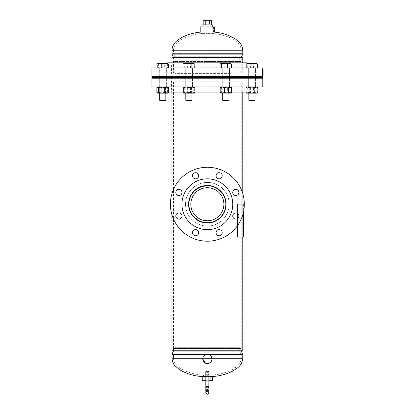 <?xml version="1.0" encoding="UTF-8"?>
<svg xmlns="http://www.w3.org/2000/svg" width="415" height="415" viewBox="0 0 415 415"><rect width="100%" height="100%" fill="white"/><g stroke="black" fill="none" stroke-linecap="round" stroke-linejoin="round"><path stroke-width="0.31" stroke-dasharray="2.08 1.56" d="M225.729 200.564L225.257 198.707M224.406 196.471L222.907 193.784M221.864 192.378L217.828 188.701M214.628 186.968L212.916 186.34M211.09 185.873L207.355 185.5M203.651 185.868L195.444 189.774M194.116 190.978L191.808 193.779M190.086 196.975L189.007 200.455M225.724 207.925L225.999 202.359M225.724 200.549L224.624 196.969M225.221 198.593L222.954 193.852L221.818 192.321M220.65 191.03L217.045 188.197M215.593 187.404L210.903 185.837M207.225 185.5L201.773 186.351M199.283 187.326L196.798 188.758M195.844 189.453L194.08 191.014M191.792 193.805L190.08 196.99M189.453 198.712L188.618 204.237L189.001 200.481M189.11 199.978L192.378 192.975M192.856 192.373L193.872 191.222M208.268 185.521L209.305 185.598M209.954 185.681L216.625 187.954L221.88 192.394M188.618 204.237L188.996 207.977M194.096 217.476L193.333 216.661M196.881 219.774L200.149 221.527M203.641 222.601L207.308 222.969M211.079 222.596L212.879 222.139M214.643 221.496L217.839 219.768M221.325 216.723L222.399 215.401M224.51 211.769L225.262 209.757M210.27 355.422L207.355 354.384L205.435 354.804L173.475 354.804L174.819 351.738L239.896 351.738L174.819 351.738L175.016 350.794L239.694 350.794L175.016 350.794L175.016 348.569L207.355 348.569L175.016 348.569L175.353 347.314L207.355 347.314L175.353 347.314L173.864 346.914L207.355 346.914L173.864 346.914L173.506 348.263L241.208 348.263L173.475 348.476L241.234 348.476L173.475 348.476L173.475 350.794L241.234 350.794L173.475 350.794L241.234 350.794L173.48 350.794L173.48 81.807L241.234 81.807L173.48 81.807M211.977 359.006L211.909 358.233L241.234 358.233L241.234 354.804L209.274 354.804L241.234 354.804L239.896 351.738L239.694 348.569L207.355 348.569L239.694 348.569L239.362 347.314L207.355 347.314L239.362 347.314L240.845 346.914L207.355 346.914L240.845 346.914L241.234 350.794L241.234 81.807M237.541 213.471L237.541 204.237L243.366 204.237L237.541 204.237L242.775 204.237L237.541 204.237L237.541 237.09L242.775 237.09L242.775 193.675M242.775 92.073L242.775 81.807L171.935 81.807L242.775 81.807M171.935 214.794L171.935 193.675M171.935 92.073L171.935 81.807M171.935 350.794L242.775 350.794M189.396 209.575L189.785 210.737M196.897 219.784L208.288 222.948M209.212 222.881L217.066 220.261L222.917 214.669M224.624 211.51L226.092 204.237M207.433 222.969L204.574 222.762M200.839 221.802L191.797 214.669M191.336 213.948L188.981 207.884M188.643 205.171L188.628 204.813M241.234 73.082L241.234 57.685L173.475 57.685L241.234 57.685L241.234 59.999L173.475 59.999L241.234 59.999L173.506 60.211L241.208 60.211L240.845 61.56L207.355 61.56L240.845 61.56L239.362 61.161L207.355 61.161L239.362 61.161L239.694 59.905L207.355 59.905L239.694 59.905L239.694 57.685L175.016 57.685L239.694 57.685L239.896 56.736L207.355 56.736L239.896 56.736L241.234 53.67L207.355 53.67L241.234 53.67L241.234 50.241L207.355 50.241L241.234 50.241C241.027 46.869 239.388 43.974 236.317 41.557L232.161 38.792C226.294 35.84 220.08 34.103 213.518 33.589L207.355 33.589L213.518 33.589L213.518 32.043L201.197 32.043L213.518 32.043L201.197 32.043L201.197 33.589L207.355 33.589L201.197 33.589C194.63 34.103 188.415 35.84 182.553 38.792L178.398 41.557C175.327 43.974 173.683 46.869 173.475 50.241L207.355 50.241L173.475 50.241L173.475 53.67L207.355 53.67L173.475 53.67L174.819 56.736L207.355 56.736L174.819 56.736L175.016 59.905L207.355 59.905L175.016 59.905L175.353 61.161L207.355 61.161L175.353 61.161L173.864 61.56L207.355 61.56L173.864 61.56L173.475 57.685L173.48 73.082L241.234 73.082L173.48 73.082M242.775 73.082L171.935 73.082L242.775 73.082L242.775 62.815M171.935 73.082L171.935 62.815M171.935 57.685L242.775 57.685M207.355 376.602L203.506 376.602L207.355 376.602M211.909 358.233L241.234 358.233C241.011 361.698 239.294 364.655 236.088 367.104L231.798 369.879C225.309 373.023 218.44 374.75 211.204 375.061L203.506 375.061L211.204 375.061L211.204 376.602M203.096 357.222L202.738 359.006M205.529 363.25L207.355 363.623L210.644 362.248M205.02 355.017L204.253 355.582M203.552 356.381L203.345 356.713M205.435 354.804L173.475 354.804L173.475 358.233L202.8 358.233L173.475 358.233C173.703 361.698 175.415 364.655 178.626 367.104L182.911 369.879C189.406 373.023 196.269 374.75 203.506 375.061L203.506 376.602M210.924 361.942L211.956 359.432M210.675 376.322L204.04 376.322L210.675 376.322L210.804 380.711L203.905 380.711L210.804 380.711M204.04 376.322L203.905 380.711M210.244 376.089L204.471 376.089L210.244 376.322M208.895 376.602L205.814 376.602M207.054 391.2L208.895 392.709C208.838 391.822 208.325 391.309 207.355 391.169L205.814 392.709L205.814 390.095A1.541 0.56 180 0 0 207.355 390.655A1.541 0.56 180 0 0 208.895 390.095A1.541 0.56 180 0 0 207.355 389.535A1.541 0.56 180 0 0 205.814 390.095L205.814 374.787A1.541 0.56 180 0 1 207.355 374.226A1.541 0.56 180 0 1 208.895 374.787A1.541 0.56 180 0 0 207.355 374.226A1.541 0.56 180 0 0 205.814 374.787A1.541 0.56 180 0 0 207.355 375.347A1.541 0.56 180 0 0 208.895 374.787L208.895 380.711L205.814 380.711M203.568 376.089L211.142 376.089L203.568 376.089L203.568 376.602L211.142 376.602L203.568 376.602M211.142 376.089L211.142 376.602M202.224 380.711L212.49 380.711M202.224 376.602L212.49 376.602M214.545 26.908L201.197 26.908L213.518 26.908L213.518 32.043L200.17 32.043M201.197 26.908L201.197 32.043L214.545 32.043M213.528 26.908L200.17 26.908M212.755 24.859L201.955 24.859M212.485 31.016L201.955 31.016L212.485 31.016M209.471 24.859L203.153 24.859L211.557 24.859L209.471 24.859L209.471 20.75L203.153 20.75M211.557 20.75L209.471 20.75M190.822 204.237A16.533 16.533 0 0 0 207.355 220.77A16.533 16.533 0 0 0 223.887 204.237A16.533 16.533 0 0 0 207.355 187.704A16.533 16.533 0 0 0 190.822 204.237A16.533 16.533 0 0 1 207.355 187.704A16.533 16.533 0 0 1 223.887 204.237A16.533 16.533 0 0 1 207.355 220.77A16.533 16.533 0 0 1 190.822 204.237A16.533 16.533 0 0 1 207.355 187.704A16.533 16.533 0 0 1 223.887 204.237A16.533 16.533 0 0 1 207.355 220.77A16.533 16.533 0 0 1 190.822 204.237M225.838 204.237A18.478 18.478 0 0 0 207.355 185.754A18.478 18.478 0 0 0 188.877 204.237A18.478 18.478 0 0 0 207.355 222.715A18.478 18.478 0 0 0 225.838 204.237A18.478 18.478 0 0 1 207.355 222.715A18.478 18.478 0 0 1 188.877 204.237A18.478 18.478 0 0 1 207.355 185.754A18.478 18.478 0 0 1 225.838 204.237A18.478 18.478 0 0 1 207.355 222.715A18.478 18.478 0 0 1 188.877 204.237A18.478 18.478 0 0 1 207.355 185.754A18.478 18.478 0 0 1 225.838 204.237M192.487 175.778A3.081 3.081 0 0 1 195.569 172.702A3.081 3.081 0 0 1 198.65 175.778A3.081 3.081 0 0 1 195.569 178.86A3.081 3.081 0 0 1 192.487 175.778A3.081 3.081 0 0 0 195.569 178.86A3.081 3.081 0 0 0 198.65 175.778A3.081 3.081 0 0 1 195.569 178.86A3.081 3.081 0 0 1 192.487 175.778A3.081 3.081 0 0 1 195.569 172.702A3.081 3.081 0 0 1 198.65 175.778A3.081 3.081 0 0 0 195.569 172.702A3.081 3.081 0 0 0 192.487 175.778M216.065 175.778A3.081 3.081 0 0 1 219.141 172.702A3.081 3.081 0 0 1 222.222 175.778A3.081 3.081 0 0 1 219.141 178.86A3.081 3.081 0 0 1 216.065 175.778A3.081 3.081 0 0 0 219.141 178.86A3.081 3.081 0 0 0 222.222 175.778A3.081 3.081 0 0 1 219.141 178.86A3.081 3.081 0 0 1 216.065 175.778A3.081 3.081 0 0 1 219.141 172.702A3.081 3.081 0 0 1 222.222 175.778A3.081 3.081 0 0 0 219.141 172.702A3.081 3.081 0 0 0 216.065 175.778M232.732 192.451A3.081 3.081 0 0 1 235.813 189.37A3.081 3.081 0 0 1 238.89 192.451A3.081 3.081 0 0 1 235.813 195.527A3.081 3.081 0 0 1 232.732 192.451A3.081 3.081 0 0 0 235.813 195.527A3.081 3.081 0 0 0 238.89 192.451A3.081 3.081 0 0 1 235.813 195.527A3.081 3.081 0 0 1 232.732 192.451A3.081 3.081 0 0 1 235.813 189.37A3.081 3.081 0 0 1 238.89 192.451A3.081 3.081 0 0 0 235.813 189.37A3.081 3.081 0 0 0 232.732 192.451M232.732 216.023A3.081 3.081 0 0 1 235.813 212.942A3.081 3.081 0 0 1 238.89 216.023A3.081 3.081 0 0 1 235.813 219.099A3.081 3.081 0 0 1 232.732 216.023A3.081 3.081 0 0 0 235.813 219.099A3.081 3.081 0 0 0 238.89 216.023A3.081 3.081 0 0 1 235.813 219.099A3.081 3.081 0 0 1 232.732 216.023A3.081 3.081 0 0 1 235.813 212.942A3.081 3.081 0 0 1 238.89 216.023A3.081 3.081 0 0 0 235.813 212.942A3.081 3.081 0 0 0 232.732 216.023M216.065 232.691A3.081 3.081 0 0 1 219.141 229.609A3.081 3.081 0 0 1 222.222 232.691A3.081 3.081 0 0 1 219.141 235.772A3.081 3.081 0 0 1 216.065 232.691A3.081 3.081 0 0 0 219.141 235.772A3.081 3.081 0 0 0 222.222 232.691A3.081 3.081 0 0 1 219.141 235.772A3.081 3.081 0 0 1 216.065 232.691A3.081 3.081 0 0 1 219.141 229.609A3.081 3.081 0 0 1 222.222 232.691A3.081 3.081 0 0 0 219.141 229.609A3.081 3.081 0 0 0 216.065 232.691M192.487 232.691A3.081 3.081 0 0 1 195.569 229.609A3.081 3.081 0 0 1 198.65 232.691A3.081 3.081 0 0 1 195.569 235.772A3.081 3.081 0 0 1 192.487 232.691A3.081 3.081 0 0 0 195.569 235.772A3.081 3.081 0 0 0 198.65 232.691A3.081 3.081 0 0 1 195.569 235.772A3.081 3.081 0 0 1 192.487 232.691A3.081 3.081 0 0 1 195.569 229.609A3.081 3.081 0 0 1 198.65 232.691A3.081 3.081 0 0 0 195.569 229.609A3.081 3.081 0 0 0 192.487 232.691M175.82 216.023A3.081 3.081 0 0 1 178.901 212.942A3.081 3.081 0 0 1 181.983 216.023A3.081 3.081 0 0 1 178.901 219.099A3.081 3.081 0 0 1 175.82 216.023A3.081 3.081 0 0 0 178.901 219.099A3.081 3.081 0 0 0 181.983 216.023A3.081 3.081 0 0 1 178.901 219.099A3.081 3.081 0 0 1 175.82 216.023A3.081 3.081 0 0 1 178.901 212.942A3.081 3.081 0 0 1 181.983 216.023A3.081 3.081 0 0 0 178.901 212.942A3.081 3.081 0 0 0 175.82 216.023M175.82 192.451A3.081 3.081 0 0 1 178.901 189.37A3.081 3.081 0 0 1 181.983 192.451A3.081 3.081 0 0 1 178.901 195.527A3.081 3.081 0 0 1 175.82 192.451A3.081 3.081 0 0 0 178.901 195.527A3.081 3.081 0 0 0 181.983 192.451A3.081 3.081 0 0 1 178.901 195.527A3.081 3.081 0 0 1 175.82 192.451A3.081 3.081 0 0 1 178.901 189.37A3.081 3.081 0 0 1 181.983 192.451A3.081 3.081 0 0 0 178.901 189.37A3.081 3.081 0 0 0 175.82 192.451M185.541 204.237A21.819 21.819 0 0 0 207.355 226.051A21.819 21.819 0 0 0 229.173 204.237A21.819 21.819 0 0 0 207.355 182.418A21.819 21.819 0 0 0 185.541 204.237A21.819 21.819 0 0 0 207.355 226.051A21.819 21.819 0 0 0 229.173 204.237A21.819 21.819 0 0 0 207.355 182.418A21.819 21.819 0 0 0 185.541 204.237A21.819 21.819 0 0 1 207.355 182.418A21.819 21.819 0 0 1 229.173 204.237A21.819 21.819 0 0 1 207.355 226.051A21.819 21.819 0 0 1 185.541 204.237A21.819 21.819 0 0 1 207.355 182.418A21.819 21.819 0 0 1 229.173 204.237A21.819 21.819 0 0 1 207.355 226.051A21.819 21.819 0 0 1 185.541 204.237M170.399 204.237A36.961 36.961 0 0 0 207.355 241.193A36.961 36.961 0 0 0 244.316 204.237A36.961 36.961 0 0 0 207.355 167.276A36.961 36.961 0 0 0 170.399 204.237A36.961 36.961 0 0 1 207.355 167.276A36.961 36.961 0 0 1 244.316 204.237A36.961 36.961 0 0 1 207.355 241.193A36.961 36.961 0 0 1 170.399 204.237A36.961 36.961 0 0 1 207.355 167.276A36.961 36.961 0 0 1 244.316 204.237A36.961 36.961 0 0 1 207.355 241.193A36.961 36.961 0 0 1 170.399 204.237M181.946 204.237A25.408 25.408 0 0 0 207.355 229.645A25.408 25.408 0 0 0 232.768 204.237A25.408 25.408 0 0 0 207.355 178.824A25.408 25.408 0 0 0 181.946 204.237A25.408 25.408 0 0 1 207.355 178.824A25.408 25.408 0 0 1 232.768 204.237A25.408 25.408 0 0 1 207.355 229.645A25.408 25.408 0 0 1 181.946 204.237A25.408 25.408 0 0 1 207.355 178.824A25.408 25.408 0 0 1 232.768 204.237A25.408 25.408 0 0 1 207.355 229.645A25.408 25.408 0 0 1 181.946 204.237M226.123 204.237A18.768 18.768 0 0 0 207.355 185.469A18.768 18.768 0 0 0 188.592 204.237A18.768 18.768 0 0 0 207.355 223A18.768 18.768 0 0 0 226.123 204.237A18.768 18.768 0 0 1 207.355 223A18.768 18.768 0 0 1 188.592 204.237A18.768 18.768 0 0 1 207.355 185.469A18.768 18.768 0 0 1 226.123 204.237A18.768 18.768 0 0 1 207.355 223A18.768 18.768 0 0 1 188.592 204.237A18.768 18.768 0 0 1 207.355 185.469A18.768 18.768 0 0 1 226.123 204.237M192.482 78.217L192.482 86.943L185.298 86.943L192.482 86.943L185.298 86.943L192.482 86.943L192.482 78.217L185.298 78.217L185.298 86.943L185.298 78.217L192.482 78.217M229.417 78.217L229.417 86.943L222.227 86.943L229.417 86.943L222.227 86.943L229.417 86.943L229.417 78.217L222.227 78.217L222.227 86.943L222.227 78.217L229.417 78.217M255.531 78.217L255.531 86.943L248.341 86.943L255.531 86.943L248.341 86.943L255.531 86.943L255.531 78.217L248.341 78.217L248.341 86.943L248.341 78.217L255.531 78.217M166.368 78.217L166.368 86.943L159.184 86.943L166.368 86.943L159.184 86.943L166.368 86.943L166.368 78.217L159.184 78.217L159.184 86.943L159.184 78.217L166.368 78.217M246.007 92.073L168.5 92.073M183.757 92.073L194.023 92.073M220.095 92.073L231.549 92.073M247.138 92.073L247.138 86.943L167.572 86.943L247.138 86.943M167.572 92.073L167.572 86.943M250.987 78.217L163.723 78.217L250.987 78.217L250.987 77.704L163.723 77.704L250.987 77.704M163.723 78.217L163.723 77.704M171.545 92.073L243.164 92.073L171.545 92.073L171.545 77.704L243.164 77.704L171.545 77.704M243.164 92.073L243.164 77.704M262.794 78.217L151.916 78.217M262.794 86.943L151.916 86.943M192.482 76.676L192.482 67.951L185.298 67.951L192.482 67.951L185.298 67.951L192.482 67.951L192.482 76.676L185.298 76.676L185.298 67.951L185.298 76.676L192.482 76.676M229.417 76.676L229.417 67.951L222.227 67.951L229.417 67.951L222.227 67.951L229.417 67.951L229.417 76.676L222.227 76.676L222.227 67.951L222.227 76.676L229.417 76.676M255.531 76.676L255.531 67.951L248.341 67.951L255.531 67.951L248.341 67.951L255.531 67.951L255.531 76.676L248.341 76.676L248.341 67.951L248.341 76.676L255.531 76.676M166.368 76.676L166.368 67.951L159.184 67.951L166.368 67.951L159.184 67.951L166.368 67.951L166.368 76.676L159.184 76.676L159.184 67.951L159.184 76.676L166.368 76.676M167.572 62.815L247.138 62.815M246.801 67.951L251.936 67.951L246.801 67.951L246.801 63.645L247.138 63.645L247.138 67.951L167.572 67.951L247.138 67.951M167.572 63.645L167.572 67.951M151.916 67.951L262.794 67.951M263.084 75.39L262.394 75.39L262.332 74.882L262.394 69.232L262.794 69.232L262.794 75.39L262.394 75.39L262.794 75.39L262.794 69.232L262.394 69.232L263.084 69.232M151.916 76.676L262.794 76.676M250.987 76.676L163.723 76.676L250.987 76.676L250.987 77.19L163.723 77.19L250.987 77.19M163.723 76.676L163.723 77.19M171.545 62.815L243.164 62.815L171.545 62.815L171.545 77.19L243.164 77.19L171.545 77.19M243.164 62.815L243.164 77.19M192.212 77.19L185.298 77.19L192.212 77.19M192.212 77.704L185.298 77.704L192.212 77.704M229.142 77.19L222.227 77.19L229.142 77.19M229.142 77.704L222.227 77.704L229.142 77.704M255.256 77.19L248.341 77.19L255.256 77.19M255.256 77.704L248.341 77.704L255.256 77.704M166.099 77.19L159.184 77.19L166.099 77.19M166.099 77.704L159.184 77.704L166.099 77.704M240.078 77.19L171.935 77.19L240.078 77.19M240.078 77.704L171.935 77.704L240.078 77.704M151.916 77.704L262.794 77.704M151.916 77.19L262.794 77.19M254.525 100.803L249.348 100.803M255.018 100.311L248.855 100.311L255.018 100.311L248.855 100.311L248.855 67.951L255.018 67.951L248.855 67.951L255.018 67.951L248.855 67.951L248.855 76.676M257.865 92.55L256.382 93.168L254.898 92.55L251.936 93.168L255.018 93.168L248.855 93.168L248.855 78.217M248.855 77.704L248.855 77.19M257.865 87.56L256.382 86.943L254.898 87.56L251.936 86.943L255.018 86.943L248.855 86.943L249.239 87.223L254.628 87.223L249.239 87.223L254.628 87.223L249.239 87.223L249.239 92.898L254.628 92.898L248.855 93.168L255.018 93.168L255.018 78.217L255.018 93.168L248.855 93.168L251.936 93.168L248.974 92.55L247.49 93.168L246.007 92.55M255.018 77.704L255.018 77.19L255.018 77.704M255.018 76.676L255.018 67.951L255.018 76.676M251.936 67.951L257.072 67.951L251.936 67.951L251.936 64.102L249.368 63.645L246.801 64.102M257.072 67.951L257.072 64.102L254.504 63.645L251.936 64.102M257.663 64.102L255.567 63.645L257.072 63.645L257.072 64.102M256.128 67.951L246.209 67.951L257.663 67.951L256.128 67.951L256.128 64.102L257.072 63.645L246.801 63.645M248.974 87.56L247.49 86.943L251.936 86.943L248.855 86.953L251.936 86.943L248.974 87.56L248.974 92.55M248.855 93.168L249.239 92.898L249.239 87.223L248.855 86.953L255.018 86.943L248.855 86.943L256.382 86.943L246.801 86.943L247.49 86.943L246.007 87.56M254.898 87.56L254.898 92.55M257.663 87.56L257.072 86.943L255.567 86.943L257.663 87.56L257.663 92.55L255.567 93.168L257.072 93.168L246.801 93.168L247.745 92.55L250.608 93.168L253.472 92.55L253.472 87.56L250.608 86.943L246.977 86.943L247.745 87.56L247.745 92.55M208.895 374.787A1.541 0.56 180 0 1 207.355 375.347A1.541 0.56 180 0 1 205.814 374.787L205.814 390.095A1.541 0.56 180 0 1 207.355 389.535A1.541 0.56 180 0 1 208.895 390.095L208.895 387.112A1.541 0.56 0 0 1 207.355 387.672A1.541 0.56 0 0 1 205.814 387.112A1.541 0.56 0 0 0 207.355 387.672A1.541 0.56 0 0 0 208.895 387.112A1.541 0.56 0 0 0 207.355 386.552A1.541 0.56 0 0 0 205.814 387.112L205.814 371.809A1.541 0.56 0 0 0 207.355 372.364A1.541 0.56 0 0 1 205.814 371.809A1.541 0.56 0 0 1 207.355 371.249A1.541 0.56 0 0 1 208.895 371.809A1.541 0.56 0 0 1 207.355 372.364A1.541 0.56 0 0 0 208.895 371.809L208.895 390.095A1.541 0.56 180 0 1 207.355 390.655M230.403 73.595L174.762 73.595L230.403 73.595M230.403 73.082L174.762 73.082L230.403 73.082M230.403 311.266L174.762 311.266L230.403 311.266M230.403 310.752L174.762 310.752L230.403 310.752M247.745 67.951L247.745 64.102L246.977 63.645L246.209 64.102L248.305 63.645L250.401 64.102L253.264 63.645L256.128 64.102M246.209 67.951L246.209 64.102M253.472 67.951L253.472 64.102L250.608 63.645L247.745 64.102M246.977 63.645L255.567 63.645L253.472 64.102M248.305 63.645L257.072 63.671M250.401 67.951L250.401 64.102M225.822 100.803L223.229 100.803L225.822 100.803M225.822 100.311L222.741 100.311L225.822 100.311M225.822 67.951L222.741 67.951L225.822 67.951M231.752 67.951L231.752 64.102L230.268 63.645L228.784 64.102L228.784 67.951L231.752 67.951L222.86 67.951L228.784 67.951L228.784 64.102L225.822 63.645L220.687 63.645L219.893 64.102L221.377 63.645L222.86 64.102L221.377 63.645L219.893 64.102L219.893 67.951L222.86 67.951L219.893 67.951M222.86 67.951L222.86 64.102L225.822 63.645L222.86 64.102L222.86 67.951M228.784 64.102L230.268 63.645L231.752 64.102L230.953 63.645L225.822 63.645L228.784 64.102M231.134 63.749L220.687 63.645L230.953 63.645L230.014 64.102L227.15 63.645L224.287 64.102L222.191 63.645L220.095 64.102M187.061 100.803L191.481 100.803L187.061 100.803M186.714 100.311L191.969 100.311L186.714 100.311M186.714 67.951L191.969 67.951L186.714 67.951M184.701 64.102L187.564 63.645L190.423 64.102L192.519 63.645L194.614 64.102L193.852 63.645L193.084 64.102L190.22 63.645L187.357 64.102L185.261 63.645L183.165 64.102L183.933 63.645L184.701 64.102L184.701 67.951L183.165 67.951L183.165 64.102M183.165 67.951L184.701 67.951M190.423 67.951L190.423 64.102M193.852 63.645L183.757 63.645L184.447 63.645L182.963 64.102M187.357 67.951L187.357 64.102M193.084 67.951L193.084 64.102M194.614 67.951L194.614 64.102M194.817 64.102L193.338 63.645L194.023 63.645L183.933 63.645M160.185 100.803L165.367 100.803L160.185 100.803L165.367 100.803L165.855 100.311L165.855 67.951L159.697 67.951L165.855 67.951L159.697 67.951L165.855 67.951L165.855 76.676M159.697 100.311L165.855 100.311M168.091 87.083L167.224 86.943L167.909 86.943L168.703 87.56L167.224 86.943L165.741 87.56L165.741 92.55L162.779 93.168L157.643 93.168L158.333 93.168L156.849 92.55L158.333 93.168L162.779 93.168L159.811 92.55L158.333 93.168L159.811 92.55L159.811 87.56L162.779 86.943L159.697 86.943L162.779 86.943L159.697 86.953L162.779 86.953L159.811 87.56L158.333 86.943L159.811 87.56L159.811 92.55L162.779 93.168L165.855 93.168L159.697 93.168L159.697 78.217L159.697 93.168L165.855 93.168L162.779 93.168L165.741 92.55L167.224 93.168L168.703 92.55L167.224 93.168L165.741 92.55L165.741 87.56L167.224 86.943L168.703 87.56L168.703 92.073M159.697 77.704L159.697 77.19L159.697 77.704M159.697 76.676L159.697 67.951L159.697 76.676M162.779 64.102L165.341 63.645L167.909 64.102L165.341 63.645L162.779 64.102L160.211 63.645L162.779 64.102L162.779 67.951L157.643 67.951L157.643 64.102L160.211 63.645L157.643 64.102L157.643 63.645L157.643 67.951L162.779 67.951L162.779 64.102M167.909 67.951L162.779 67.951L167.909 67.951L167.909 63.645L167.909 67.951M165.341 63.645L160.211 63.645L165.341 63.645M157.643 63.645L160.211 63.645L157.461 63.749M158.587 67.951L168.5 67.951L157.052 67.951L158.587 67.951L158.587 64.102L157.819 63.645L161.451 63.645L158.587 64.102M164.309 64.102L161.451 63.645L166.405 63.645L164.309 64.102L164.309 67.951M168.5 64.102L166.405 63.645L167.909 63.645M185.811 100.311L191.969 100.311L191.481 100.803L186.299 100.803L185.811 100.311L185.811 67.951L191.969 67.951L185.811 67.951L185.811 76.676M191.855 67.951L185.925 67.951L194.817 67.951L191.855 67.951L191.855 64.102L188.892 63.645L185.925 64.102L184.447 63.645L193.338 63.645L191.855 64.102M185.925 67.951L182.963 67.951L185.925 67.951L185.925 64.102M222.741 100.311L228.904 100.311L228.411 100.803L223.229 100.803L222.741 100.311L222.741 67.951L228.904 67.951L222.741 67.951L222.741 76.676M230.014 67.951L220.095 67.951L230.014 67.951L230.014 64.102M224.287 67.951L224.287 64.102M257.072 86.943L256.128 87.56L253.264 86.943L250.401 87.56L248.305 86.943L246.209 87.56L246.209 92.55L246.977 93.168L255.567 93.168L253.472 92.55M246.624 93.027L246.977 93.168M246.209 87.56L246.801 86.943L256.895 86.943M247.745 87.56L250.608 86.943L255.567 86.943L253.472 87.56M257.663 92.55L256.895 93.168L256.128 92.55L253.264 93.168L250.401 92.55L248.305 93.168L246.209 92.55M256.895 93.168L246.801 93.168M256.128 87.56L256.128 92.55M250.401 87.56L250.401 92.55M228.904 93.168L223.125 92.898L223.125 87.223L222.741 86.953L223.125 87.223L223.125 92.898L228.515 92.898L223.125 92.898L228.515 92.898L228.515 87.223L223.125 87.223L228.904 86.953L222.741 86.943L228.904 86.943L222.741 86.943L228.904 86.943L228.515 87.223L228.515 92.898L228.904 93.168L222.741 93.168L228.904 93.168L222.741 93.168L228.904 93.168L228.904 78.217M222.741 93.168L223.125 92.898L222.741 93.168L222.741 78.217M220.687 87.56L220.687 92.55L223.254 93.168L225.822 92.55L228.39 93.168L230.953 92.55L230.953 93.168L230.953 92.55L228.39 93.168L225.822 92.55L223.254 93.168L220.687 92.55L220.687 87.56L223.254 86.943L225.822 87.56L225.822 92.55L225.822 87.56L228.39 86.943L230.953 87.56L230.953 92.55L230.953 86.943L230.953 87.56L228.39 86.943L225.822 87.56L223.254 86.943L220.687 87.56L220.687 86.943L220.687 87.56M220.687 93.168L223.254 93.168L220.505 93.027M228.39 93.168L223.254 93.168L228.39 93.168M231.549 87.56L229.454 86.943L230.953 86.943L220.505 87.083M228.39 86.943L223.254 86.943L228.39 86.943M186.714 86.953L191.969 86.943L186.714 86.953M186.983 87.223L191.585 87.223L186.983 87.223M186.714 93.168L191.969 93.168L186.714 93.168M190.796 92.898L186.195 92.898L190.796 92.898M194.614 92.55L192.519 93.168L190.423 92.55L190.423 87.56L187.564 86.943L184.701 87.56L183.933 86.943L183.165 87.56L185.261 86.943L187.357 87.56L187.357 92.55L190.22 93.168L193.084 92.55L194.023 93.168L194.614 92.55L194.614 87.56L194.204 87.083L190.22 86.943L193.084 87.56L193.084 92.55M187.357 87.56L190.22 86.943L183.575 87.083L183.757 92.55L186.325 93.168L188.892 92.55L191.455 93.168L183.757 93.168L187.357 92.55M193.084 87.56L193.852 86.943M190.423 87.56L192.519 86.943L194.614 87.56M190.423 92.55L187.564 93.168L184.701 92.55L183.757 93.168L183.757 92.55M184.701 87.56L184.701 92.55M183.933 86.943L194.023 86.943L194.023 93.168L183.933 93.168L183.165 92.55L185.261 93.168L193.852 93.168M183.165 87.56L183.165 92.55M162.779 87.223L160.081 87.223L162.779 87.223M162.779 92.898L160.081 92.898L162.779 92.898M162.779 86.943L165.741 87.56L162.779 86.943L158.333 86.943L156.849 87.56L158.333 86.943L162.779 86.953M162.779 93.168L167.909 93.168L162.779 93.168M158.333 86.943L157.643 86.943L158.333 86.943M164.952 86.953L159.697 86.943L164.952 86.953M164.682 87.223L160.081 87.223L164.682 87.223M160.87 92.898L165.471 92.898L160.87 92.898M168.091 93.027L167.733 93.168L166.97 92.55L164.107 93.168L161.243 92.55L161.243 87.56L164.107 86.943L167.733 86.943L166.97 87.56L166.97 92.55M166.97 87.56L164.107 86.943L159.147 86.943L161.243 87.56M157.052 92.55L159.147 93.168L161.243 92.55M157.052 87.56L159.147 86.943L157.643 86.943L167.909 86.943M167.909 93.168L157.643 93.168M185.811 93.168L191.585 92.898L186.195 92.898L186.195 87.223L191.585 87.223L185.811 86.953L191.969 86.943L185.811 86.943L186.195 87.223L186.195 92.898L185.811 93.168L191.969 93.168L185.811 93.168L185.811 78.217M191.969 93.168L191.585 92.898L191.585 87.223L191.969 86.953L191.585 87.223L191.585 92.898L191.969 93.168L191.969 78.217M194.023 92.55L191.455 93.168L194.023 93.168M194.023 87.56L191.455 86.943L188.892 87.56L188.892 92.55M188.892 87.56L186.325 86.943L183.757 87.56M194.023 86.943L191.455 86.943L194.023 86.943M186.325 86.943L191.455 86.943L186.325 86.943M227.358 87.56L224.494 86.943L229.454 86.943L227.358 87.56L227.358 92.55L224.494 93.168L221.631 92.55L220.863 93.168L229.454 93.168L227.358 92.55M221.631 87.56L220.863 86.943L224.494 86.943L221.631 87.56L221.631 92.55M231.549 92.55L229.454 93.168L230.953 93.168M262.394 72.314L262.679 72.314M262.332 74.882L262.617 74.882L262.679 69.232M262.679 75.39L262.617 74.882M243.366 237.09L238.044 237.09L238.044 213.901M238.044 218.145L238.044 224.837M242.775 204.237L242.775 237.09L238.044 237.09M237.541 218.57L237.541 225.568M242.775 358.233L171.935 358.233M241.307 351.121L173.408 351.121M242.708 354.322L172.007 354.322M242.775 354.654L171.935 354.654M171.935 50.241L242.775 50.241M173.408 57.353L241.307 57.353M172.007 54.152L242.708 54.152M171.935 53.82L242.775 53.82M262.799 72.314L262.513 72.314M262.332 69.746L262.617 69.746M201.955 26.908L201.955 31.016M212.755 26.908L212.755 31.016M185.298 77.704L185.298 77.19L185.298 77.704M222.227 77.704L222.227 77.19L222.227 77.704M248.341 77.704L248.341 77.19L248.341 77.704M159.184 77.704L159.184 77.19L159.184 77.704M171.935 77.704L171.935 77.19M242.775 77.704L242.775 77.19M166.368 77.704L166.368 77.19L166.368 77.704M192.482 77.704L192.482 77.19L192.482 77.704M229.417 77.704L229.417 77.19L229.417 77.704M255.531 77.704L255.531 77.19L255.531 77.704M255.018 86.943L254.628 87.223L254.628 92.898L255.018 93.168L254.628 92.898L254.628 87.223L255.018 86.953M174.762 73.595L174.762 73.082M239.953 73.595L239.953 73.082M174.762 311.266L174.762 310.752M239.953 311.266L239.953 310.752M228.904 100.311L228.904 76.676M191.969 100.311L191.969 76.676M165.855 93.168L165.471 92.898L165.471 87.223L165.855 86.953L165.471 87.223L165.471 92.898L165.855 93.168L165.855 78.217M165.855 77.704L165.855 77.19M191.969 77.704L191.969 77.19M185.811 77.704L185.811 77.19M228.904 77.704L228.904 77.19M222.741 77.704L222.741 77.19M159.697 86.943L160.081 87.223L160.081 92.898L159.697 93.168L160.081 92.898L160.081 87.223L159.697 86.953M205.814 390.095L205.814 392.704M206.68 391.324L205.814 392.709L205.814 387.112M243.366 204.237L243.366 212.558"/><path stroke-width="0.62" d="M189.007 200.455L188.618 204.237C189.707 192.84 195.947 186.594 207.344 185.5C218.788 186.615 225.034 192.856 226.092 204.237L225.729 200.564M225.257 198.707L224.406 196.471M222.907 193.784L221.864 192.378M217.828 188.701L214.628 186.968M212.916 186.34L211.09 185.873M207.355 185.5L203.651 185.868M195.444 189.774L194.116 190.978M191.808 193.779L190.086 196.975M225.999 202.359L225.724 200.549M224.624 196.969L221.88 192.394M221.818 192.321L220.65 191.03M217.045 188.197L215.593 187.404M210.903 185.837L207.225 185.5M201.773 186.351L200.123 186.952M200.087 186.968L199.283 187.326M196.798 188.758L195.844 189.453M194.08 191.014L191.792 193.805M190.08 196.99L189.453 198.712M189.001 200.481L189.11 199.978M192.378 192.975L192.856 192.373M193.872 191.222L200.346 186.859L208.268 185.521M209.305 185.598L209.954 185.681M225.221 198.593L226.092 204.237C225.008 215.634 218.767 221.88 207.376 222.969C195.947 221.885 189.697 215.639 188.618 204.237L189.396 209.575M188.996 207.977L189.785 210.737M191.813 214.695L194.096 217.476M200.149 221.527L203.641 222.601M207.308 222.969L211.079 222.596M212.879 222.139L214.643 221.496M217.839 219.768L221.325 216.723M222.399 215.401L224.51 211.769M225.262 209.757L225.724 207.925M242.775 237.09L242.775 350.794L171.935 350.794L171.935 214.794M242.775 193.675L242.775 92.073M171.935 193.675L171.935 92.073M191.818 214.705L193.333 216.661M208.288 222.948L209.212 222.881M222.917 214.669L224.624 211.51M226.092 204.237L226.087 204.668M226.087 204.74L224.484 211.826L220.458 217.626L214.555 221.532L207.433 222.969M204.574 222.762L200.839 221.802M191.797 214.669L191.336 213.948M188.981 207.884L188.643 205.171M188.628 204.813L188.618 204.237M171.935 62.815L171.935 57.685L242.775 57.685L242.775 62.815M202.738 359.006C202.997 361.807 204.538 363.348 207.355 363.623C210.177 363.348 211.712 361.807 211.977 359.006L211.909 358.233C211.557 356.495 210.555 355.302 208.906 354.654L207.355 354.384L205.809 354.654C204.159 355.302 203.158 356.495 202.8 358.233L202.738 359.006L205.529 363.25M211.956 359.432L211.977 358.897M211.204 376.602C218.809 376.291 226.009 374.455 232.805 371.088L237.453 367.975C240.596 365.625 242.37 362.378 242.775 358.233L211.909 358.233L210.955 356.106M210.794 355.914L210.27 355.422M205.669 354.706L205.02 355.017M204.253 355.582L203.926 355.909M203.76 356.106L203.552 356.381M203.345 356.713L203.096 357.222M209.274 354.804L205.435 354.804M210.644 362.248L210.924 361.942M207.355 390.655A1.541 0.56 180 0 1 205.814 390.095L205.814 392.709L207.355 394.25L208.895 392.709L208.895 380.711L212.49 380.711L212.49 376.602L208.895 376.602M205.814 376.602L202.224 376.602L202.224 380.711L205.814 380.711M200.17 32.043L214.545 32.043L214.545 26.908L200.17 26.908L200.17 32.043M201.955 26.908L201.955 24.859L212.755 24.859L212.755 26.908M203.153 24.859L203.153 20.75L211.557 20.75L211.557 24.859M205.238 20.75L205.238 24.859M190.822 204.237A16.533 16.533 0 0 0 207.355 220.77A16.533 16.533 0 0 0 223.887 204.237A16.533 16.533 0 0 0 207.355 187.704A16.533 16.533 0 0 0 190.822 204.237M225.838 204.237A18.478 18.478 0 0 0 207.355 185.754A18.478 18.478 0 0 0 188.877 204.237A18.478 18.478 0 0 0 207.355 222.715A18.478 18.478 0 0 0 225.838 204.237M198.65 175.778A3.081 3.081 0 0 0 195.569 172.702A3.081 3.081 0 0 0 192.487 175.778A3.081 3.081 0 0 0 195.569 178.86A3.081 3.081 0 0 0 198.65 175.778M222.222 175.778A3.081 3.081 0 0 0 219.141 172.702A3.081 3.081 0 0 0 216.065 175.778A3.081 3.081 0 0 0 219.141 178.86A3.081 3.081 0 0 0 222.222 175.778M238.89 192.451A3.081 3.081 0 0 0 235.813 189.37A3.081 3.081 0 0 0 232.732 192.451A3.081 3.081 0 0 0 235.813 195.527A3.081 3.081 0 0 0 238.89 192.451M238.89 216.023A3.081 3.081 0 0 0 235.813 212.942A3.081 3.081 0 0 0 232.732 216.023A3.081 3.081 0 0 0 235.813 219.099A3.081 3.081 0 0 0 238.89 216.023M222.222 232.691A3.081 3.081 0 0 0 219.141 229.609A3.081 3.081 0 0 0 216.065 232.691A3.081 3.081 0 0 0 219.141 235.772A3.081 3.081 0 0 0 222.222 232.691M198.65 232.691A3.081 3.081 0 0 0 195.569 229.609A3.081 3.081 0 0 0 192.487 232.691A3.081 3.081 0 0 0 195.569 235.772A3.081 3.081 0 0 0 198.65 232.691M181.983 216.023A3.081 3.081 0 0 0 178.901 212.942A3.081 3.081 0 0 0 175.82 216.023A3.081 3.081 0 0 0 178.901 219.099A3.081 3.081 0 0 0 181.983 216.023M181.983 192.451A3.081 3.081 0 0 0 178.901 189.37A3.081 3.081 0 0 0 175.82 192.451A3.081 3.081 0 0 0 178.901 195.527A3.081 3.081 0 0 0 181.983 192.451M170.399 204.237A36.961 36.961 0 0 0 207.355 241.193A36.961 36.961 0 0 0 244.316 204.237A36.961 36.961 0 0 0 207.355 167.276A36.961 36.961 0 0 0 170.399 204.237M181.946 204.237A25.408 25.408 0 0 0 207.355 229.645A25.408 25.408 0 0 0 232.768 204.237A25.408 25.408 0 0 0 207.355 178.824A25.408 25.408 0 0 0 181.946 204.237M226.123 204.237A18.768 18.768 0 0 0 207.355 185.469A18.768 18.768 0 0 0 188.592 204.237A18.768 18.768 0 0 0 207.355 223A18.768 18.768 0 0 0 226.123 204.237M168.5 92.073L183.757 92.073M194.023 92.073L220.095 92.073M231.549 92.073L246.007 92.073M151.916 86.943L262.794 86.943L262.794 78.217L151.916 78.217L151.916 86.943M167.572 63.645L167.572 62.815L247.138 62.815L247.138 63.645L248.305 63.645M262.794 75.39L262.794 76.676L151.916 76.676L151.916 67.951L262.794 67.951L262.794 69.232M262.794 77.704L151.916 77.704L151.916 77.19L262.794 77.19L262.794 77.704M249.348 100.803L248.855 100.311L255.018 100.311L254.525 100.803L249.348 100.803L248.855 100.311L248.855 93.168M248.855 78.217L248.855 77.704M248.855 77.19L248.855 76.676M255.018 100.311L255.018 93.168L255.018 100.311L254.525 100.803M255.018 78.217L255.018 77.704L255.018 78.217M255.018 77.19L255.018 76.676L255.018 77.19M257.072 64.102L257.072 63.645L254.504 63.645L257.072 64.102L257.072 67.951M251.936 64.102L254.504 63.645L249.368 63.645L251.936 64.102L251.936 67.951M246.801 64.102L249.368 63.645L246.801 63.645L246.801 67.951M246.801 86.943L246.007 87.56L246.007 92.55L247.335 93.162M246.007 87.56L247.335 86.948M248.974 87.56L251.936 86.943L254.898 87.56L254.898 92.55L251.936 93.168L247.49 93.168L248.974 92.55L248.974 87.56L247.49 86.943M254.898 92.55L256.382 93.168L251.936 93.168L248.974 92.55M257.865 92.55L257.072 93.168L256.382 93.168L257.865 92.55L257.865 87.56L256.382 86.943L254.898 87.56M246.007 92.55L246.801 93.168L247.49 93.168M205.814 387.112L205.814 371.809A1.541 0.56 0 0 1 207.355 371.249A1.541 0.56 0 0 1 208.895 371.809L208.895 392.709C209.144 393.202 208.631 393.716 207.355 394.25C206.058 393.674 205.544 393.161 205.814 392.709L205.814 387.112A1.541 0.56 0 0 1 207.355 386.552A1.541 0.56 0 0 1 208.895 387.112L208.895 374.787M257.663 67.951L257.663 64.102L256.895 63.645M165.855 100.311L165.367 100.803L160.185 100.803L159.697 100.311L159.697 93.168L159.697 100.311L165.855 100.311L165.855 93.168M159.697 78.217L159.697 77.704L159.697 78.217M159.697 77.19L159.697 76.676L159.697 77.19M166.97 67.951L166.97 64.102L167.733 63.645L168.5 64.102L168.5 67.951M161.243 67.951L161.243 64.102L164.107 63.645L166.97 64.102M157.052 67.951L157.052 64.102L159.147 63.645L161.243 64.102M157.819 63.645L157.052 64.102M167.733 63.645L157.461 63.749M191.969 100.311L185.811 100.311L186.299 100.803L191.481 100.803L191.969 100.311L191.969 93.168M194.817 67.951L194.817 64.102L193.338 63.645L191.855 64.102L191.855 67.951M185.925 67.951L185.925 64.102L188.892 63.645L191.855 64.102M182.963 67.951L182.963 64.102L184.447 63.645L185.925 64.102M194.817 64.102L194.023 63.645L183.757 63.645L182.963 64.102M228.904 100.311L222.741 100.311L223.229 100.803L228.411 100.803L228.904 100.311L228.904 93.168M231.549 67.951L231.549 64.102L230.782 63.645M227.358 67.951L227.358 64.102L229.454 63.645L231.549 64.102M221.631 67.951L221.631 64.102L224.494 63.645L227.358 64.102M220.095 67.951L220.095 64.102L220.863 63.645L221.631 64.102M220.505 63.749L220.863 63.645L220.505 63.749M231.134 63.749L220.863 63.645M168.288 92.841L168.703 92.073M157.819 86.943L158.587 87.56L158.587 92.55L157.819 93.168L157.052 92.55L157.052 87.56L157.643 86.943L156.849 87.56L156.849 92.55L157.269 92.841M156.849 87.56L157.269 87.269M158.587 87.56L161.451 86.943L164.309 87.56L166.405 86.943L168.5 87.56L168.5 92.55L167.733 93.168M168.5 87.56L167.733 86.943M158.587 92.55L161.451 93.168L164.309 92.55L166.405 93.168L168.5 92.55M164.309 87.56L164.309 92.55M157.819 93.168L167.909 93.168L168.703 92.55M183.757 92.55L183.757 93.168L186.325 93.168L188.892 92.55L191.455 93.168L194.023 92.55L194.023 93.168L186.325 93.168L183.757 92.55L183.757 86.943M183.757 87.56L186.325 86.943L188.892 87.56L188.892 92.55M188.892 87.56L191.455 86.943L194.023 87.56L194.023 92.55M194.023 87.56L194.023 86.943M220.863 93.168L220.095 92.55L220.095 87.56L220.863 86.943M220.095 87.56L222.191 86.943L224.287 87.56L224.287 92.55L222.191 93.168L220.095 92.55M224.287 92.55L227.15 93.168L230.014 92.55L230.782 93.168L231.134 93.027L231.549 92.55L231.549 87.56L230.953 86.943M224.287 87.56L227.15 86.943L230.014 87.56L230.014 92.55M230.014 87.56L230.782 86.943M220.505 93.027L230.782 93.168M262.799 72.314L262.513 72.314M262.617 69.746L262.332 69.746L262.679 69.232L262.617 74.882L262.679 75.39L263.084 75.39L263.084 69.232L262.679 69.232M262.332 69.746L262.332 74.882L262.679 75.39M238.044 224.837L238.044 237.09L243.366 237.09L243.366 212.558M238.044 213.901L238.044 218.145M237.541 213.471L237.541 218.57M237.541 225.568L237.541 237.09L238.044 237.09M211.909 358.233L171.935 358.233C172.37 361.802 173.392 364.313 175.011 365.765L179.093 369.371C186.563 373.91 194.702 376.317 203.506 376.602M173.475 350.794L173.408 351.121L241.307 351.121L242.708 354.322L172.007 354.322L171.935 354.654L205.809 354.654M208.906 354.654L242.775 354.654L242.708 354.322M213.518 32.043C221.486 32.588 228.857 34.938 235.616 39.103L239.652 42.652C241.286 44.089 242.324 46.62 242.775 50.241L171.935 50.241L172.007 54.152L242.708 54.152L242.775 53.82L171.935 53.82M241.234 57.685L241.307 57.353L173.408 57.353L172.007 54.152M262.332 74.882L262.617 74.882M242.775 358.233L242.775 354.654M171.935 358.233L171.935 354.654M173.408 351.121L172.007 354.322M241.307 351.121L241.234 350.794M201.197 32.043C194.277 32.567 187.746 34.409 181.588 37.563L177.075 40.654C174.035 42.984 172.318 46.179 171.935 50.241M242.775 50.241L242.775 53.82M241.307 57.353L242.708 54.152M173.408 57.353L173.475 57.685M257.072 86.943L257.865 87.56M165.855 78.217L165.855 77.704M165.855 77.19L165.855 76.676M160.185 100.803L159.697 100.311M191.969 78.217L191.969 77.704M191.969 77.19L191.969 76.676M185.811 100.311L185.811 93.168M185.811 78.217L185.811 77.704M185.811 77.19L185.811 76.676M228.904 78.217L228.904 77.704M228.904 77.19L228.904 76.676M222.741 100.311L222.741 93.168M222.741 78.217L222.741 77.704M222.741 77.19L222.741 76.676M157.643 93.168L156.849 92.55M205.814 390.095L205.814 392.704M207.054 391.2L206.68 391.324"/></g></svg>

